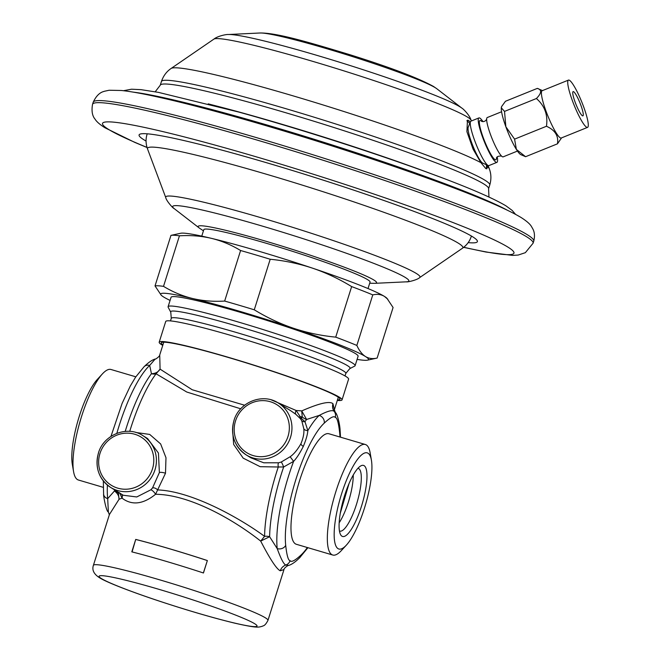 <?xml version="1.0" encoding="UTF-8"?>
<svg xmlns="http://www.w3.org/2000/svg" width="660" height="660" viewBox="0 0 660 660"><rect width="100%" height="100%" fill="white"/><g stroke="black" fill="none" stroke-linecap="round" stroke-linejoin="round"><path stroke-width="0.99" d="M93.398 565.339C91.839 569.968 93.835 574.068 99.388 577.648C104.882 581.353 125.177 589.619 154.663 599.569C185.023 609.708 211.736 617.578 234.811 623.172C258.316 628.526 258.596 627.132 262.235 626.307C263.068 625.548 264.709 626.678 267.96 620.375A91.517 6.328 -162.5 0 0 265.444 617.859A91.517 6.328 -162.5 0 0 171.097 583.259A91.517 6.328 -162.5 0 0 93.398 565.339L109.428 514.503L119.023 499.315L118.412 493.251L119.658 492.805L121.993 498.11L119.023 499.315C119.122 496.089 117.604 493.3 114.469 490.966A79.093 20.559 -73.6 0 1 114.493 489.819M232.518 429.082L233.657 444.436L243.193 458.147L260.18 466.694L278.289 466.991A80.569 20.938 106.4 0 0 264.577 536.357L260.692 541.093C270.097 559.235 276.623 569.135 280.277 570.793L283.99 569.539L267.96 620.375M98.464 453.172A30.508 29.378 -58.1 0 0 110.608 487.41L123.23 495.256L136.76 496.963L150.761 489.844L152.518 487.987A4.356 2.541 38.4 0 1 157.633 489.926C192.2 491.164 240.785 518.752 264.577 536.357A8.712 6.163 -179.2 0 1 269.626 536.72L260.692 541.093C232.229 518.644 188.933 494.513 155.57 494.274L165.503 473.228L165.982 457.727L160.644 443.949L149.729 434.437L135.844 432.465M121.795 494.365A4.356 3.952 135.2 0 1 121.993 498.11C131.885 505.626 143.08 504.347 155.57 494.274A4.356 1.353 49.7 0 0 150.761 489.844M207.364 560.546A91.517 6.328 -162.5 0 0 135.721 539.418L131.802 551.859A91.517 6.328 -162.5 0 1 203.445 572.987L207.364 560.546L203.371 572.962M118.429 492.269A80.569 20.938 -73.6 0 0 118.412 493.251A8.712 6.163 0.8 0 0 114.469 490.966L107.687 498.63A79.093 20.559 -73.6 0 1 107.407 485.092M108.372 512.011L107.687 498.63A6.534 5.362 -6.3 0 1 103.62 494.274C103.191 494.901 106.235 511.871 108.372 512.011L109.345 514.825M307.915 547.693L299.516 557.931C299.764 557.444 294.137 563.863 288.544 565.463L285.887 565.01C283.907 564.539 281.02 559.078 277.216 548.625A6.534 5.362 -6.3 0 0 285.697 545.333A72.559 18.859 -73.6 0 1 296.109 478.731A72.559 18.859 -73.6 0 1 324.225 423.142C330.272 417.516 333.952 415.602 335.263 417.4C337.087 417.541 338.547 422.656 339.652 432.737A72.559 18.859 -73.6 0 1 339.966 437.019M234.011 420.635A30.508 29.378 -58.1 0 0 246.155 454.872L250.915 457.834L263.777 462.8L278.627 462.792A4.356 1.493 78.4 0 0 278.289 466.991L283.651 466.983A79.093 20.559 106.4 0 0 269.626 536.72L277.216 548.625A79.093 20.559 -73.6 0 1 293.609 461.365C296.587 458.271 299.822 453.288 303.311 446.416C306.025 439.931 307.535 434.659 307.84 430.601L304.978 421.699L301.249 418.25L300.448 418.745L295.911 414.373L290.994 410.908L278.372 403.062C262.894 392.626 239.085 402.055 233.953 420.577C230.307 435.039 234.374 446.465 246.155 454.872A30.508 29.378 -58.1 0 0 290.515 437.299A30.508 29.378 -58.1 0 0 278.372 403.062M278.627 462.792L281.267 462.008L290.144 456.745C293.799 454.228 297.388 449.897 300.911 443.759C303.344 437.91 304.301 432.877 303.79 428.654L301.736 420.684L300.448 418.745M129.723 431.359A80.569 20.938 -73.6 0 1 156.073 373.799L186.805 392.04L240.735 408.804M152.518 487.987L159.374 472.577L158.441 453.049L147.584 438.553L142.824 435.6C127.347 425.164 103.537 434.585 98.406 453.106C94.759 467.569 98.827 479.003 110.608 487.41A30.508 29.378 -58.1 0 0 154.976 469.837A30.508 29.378 -58.1 0 0 142.824 435.6M244.596 405.224L192.217 389.755L160.075 369.138L156.073 373.799A8.712 6.922 37 0 1 151.445 373.7L149.688 365.425L155.174 359.048C154.621 359.923 159.918 356.483 159.728 354.964L163.762 342.193M332.731 555.019L296.381 544.294A57.61 14.974 -73.6 0 1 295.391 543.848A57.61 14.974 106.4 0 1 298.906 482.823A57.61 14.974 106.4 0 1 328.977 433.777L365.326 444.493A57.61 14.974 106.4 0 0 335.263 493.548A57.61 14.974 106.4 0 0 331.749 554.573A57.61 14.974 -73.6 0 0 332.731 555.019A57.61 14.974 -73.6 0 0 341.302 550.621L346.318 545.185A50.119 13.027 106.4 0 0 365.533 504.619A50.119 13.027 106.4 0 0 371.407 460.127A50.119 13.027 106.4 0 0 368.074 453.255A50.119 13.027 106.4 0 0 341.591 493.82A50.119 13.027 106.4 0 0 338.002 548.617A50.119 13.027 106.4 0 0 346.318 545.185M303.79 428.654A4.356 3.11 -4.8 0 0 307.84 430.601A79.093 20.559 -73.6 0 1 319.209 415.421C327.731 410.933 332.747 409.629 334.282 411.526L335.346 412.492L334.373 409.687M334.364 409.753L332.962 403.705C329.686 400.834 319.283 403.235 301.736 410.916L306.603 419.463A79.093 20.559 106.4 0 0 304.978 421.699A4.356 3.275 -27.7 0 1 301.736 420.684M324.225 423.142A6.534 5.783 47.1 0 0 319.209 415.421L306.603 419.463A8.712 6.922 -143 0 1 302.239 416.905L301.736 410.916L296.142 410.487L271.507 399.968M281.267 462.008A4.356 0.446 67.8 0 1 283.651 466.983L293.609 461.365L290.144 456.745M159.728 354.964L160.075 369.138C158.219 372.108 155.339 373.626 151.445 373.7A79.093 20.559 -73.6 0 0 125.218 431.384M299.137 417.268L299.813 416.625L302.239 416.905A80.569 20.938 106.4 0 0 301.249 418.25L296.142 410.487A4.356 2.458 -51.4 0 0 295.911 414.373M168.168 307.246A98.051 6.782 17.5 0 1 168.085 306.727A98.051 6.782 17.5 0 1 251.336 325.924A98.051 6.782 17.5 0 1 352.415 362.992A98.051 6.782 17.5 0 1 355.113 365.689A98.051 6.782 17.5 0 1 354.75 366.069L349.767 368.651A94.066 6.501 17.5 0 0 347.531 365.689A94.066 6.501 17.5 0 0 247.475 329.191A94.066 6.501 17.5 0 0 170.775 312.213L168.168 307.246M168.085 306.727L171.064 297.289A98.051 6.782 17.5 0 1 254.314 316.495A98.051 6.782 17.5 0 1 355.393 353.554A98.051 6.782 17.5 0 1 358.091 356.26L355.113 365.689M170.074 300.424A108.95 7.532 17.5 0 1 163.672 297.016A108.95 7.532 17.5 0 1 161.155 295.111A108.95 7.532 17.5 0 1 192.58 298.501A108.95 7.532 17.5 0 1 293.486 328.259A108.95 7.532 17.5 0 1 365.483 356.532A108.95 7.532 17.5 0 1 367.455 360.162A108.95 7.532 17.5 0 1 357.101 359.395M161.155 295.111L155.026 285.92A117.662 8.134 17.5 0 1 163.515 286.358C172.788 291.984 182.474 296.026 192.58 298.501C202.702 300.894 213.395 301.752 224.656 301.067A117.662 8.134 17.5 0 1 254.273 309.804L270.204 259.256C284.881 260.692 298.955 263.653 312.436 268.133A108.95 7.532 17.5 0 1 384.442 296.414A108.95 7.532 17.5 0 1 386.958 298.32L393.079 307.51L377.14 358.058C372.735 359.098 368.849 358.586 365.483 356.532C362.134 354.412 359.254 350.707 356.846 345.436L372.776 294.888C377.182 293.857 381.067 294.36 384.442 296.414L387.832 299.26M155.026 285.92L170.965 235.373A117.662 8.134 17.5 0 1 179.446 235.81C190.715 235.125 201.407 235.983 211.53 238.375A108.95 7.532 17.5 0 1 312.436 268.133C325.9 272.695 338.968 278.842 351.648 286.588A117.662 8.134 17.5 0 1 372.776 294.888M224.656 301.067L240.595 250.519C231.322 244.893 221.636 240.85 211.53 238.375A108.95 7.532 17.5 0 0 180.65 233.269L170.965 235.373M163.515 286.358L179.446 235.81M367.455 360.162L377.14 358.058M254.273 309.804C266.953 317.551 280.022 323.697 293.486 328.259C306.966 332.739 321.04 335.701 335.717 337.136A117.662 8.134 17.5 0 1 356.846 345.436M335.717 337.136L351.648 286.588M240.595 250.519A117.662 8.134 17.5 0 1 270.204 259.256M368.016 288.552L370.054 282.084A87.161 6.031 -162.5 0 0 367.653 279.683A87.161 6.031 17.5 0 0 277.802 246.733A87.161 6.031 17.5 0 0 203.808 229.663L201.77 236.14M468.179 242.624A177.367 12.268 -162.5 0 0 477.403 241.601A177.367 12.268 -162.5 0 0 472.527 236.709A177.367 12.268 17.5 0 0 289.682 169.661A177.367 12.268 17.5 0 0 139.095 134.929A177.367 12.268 17.5 0 0 143.971 139.821A177.367 12.268 -162.5 0 0 146.066 141.058M133.237 92.128A208.494 14.421 17.5 0 1 322.855 141.991A208.494 14.421 17.5 0 1 506.756 209.896M487.154 165.066L487.451 166.724L486.857 168.77L485.76 168.539L480.917 162.665L473.105 149.209L466.909 131.67L467.462 120.211L468.633 120.409L470.291 122.149M486.197 168.754A26.144 4.249 68 0 0 486.346 164.711M469.714 123.569A26.144 4.249 68 0 0 466.843 120.772M488.194 165.528A23.966 3.894 68 0 1 487.913 165.38A23.966 3.894 -112 0 1 476.083 144.235A23.966 3.894 -112 0 1 470.481 121.688L468.212 127.24A19.61 3.184 68 0 0 472.799 145.687A19.61 3.184 68 0 0 482.476 162.987A19.61 3.184 68 0 0 482.707 163.111L488.194 165.528A23.966 3.894 68 0 0 488.911 165.594L496.889 162.368A23.966 3.894 68 0 0 497.211 156.799M470.481 121.688A23.966 3.894 -112 0 1 470.951 121.143L478.929 117.925A23.966 3.894 -112 0 1 479.927 118.14A23.966 3.894 68 0 1 483.029 121.704M496.889 162.368A23.966 3.894 68 0 1 495.891 162.154A23.966 3.894 -112 0 1 483.334 139.169A23.966 3.894 -112 0 1 478.929 117.925M486.667 119.18C485.537 121.275 483.854 121.985 481.618 121.3L481.751 121.456A21.202 3.44 68 0 0 480.843 120.681A21.202 3.44 -112 0 0 483.062 137.14A21.202 3.44 -112 0 0 494.967 159.613A21.202 3.44 68 0 0 496.46 158.119M501.584 111.755L487.27 117.538A21.202 3.44 68 0 0 486.651 119.476A21.202 3.44 68 0 0 492.022 138.484A21.202 3.44 68 0 0 501.369 155.884A21.202 3.44 68 0 0 502.276 156.659A21.202 3.44 68 0 0 503.159 156.849L517.465 151.066M542.462 90.601L537.339 88.382L505.478 101.26L501.649 106.507L501.303 107.827A26.144 4.249 -112 0 1 501.517 106.829A26.144 4.249 -112 0 1 501.567 106.722M537.339 88.382C542 89.76 541.678 93.142 536.398 98.53L504.529 111.408L501.303 107.827A26.144 4.249 68 0 0 505.857 126.769A26.144 4.249 68 0 0 516.384 149.416L525.583 156.709L520.839 154.654A26.144 4.249 -112 0 1 516.384 149.416L514.586 139.136L546.455 126.258C555.085 130.111 558.756 135.968 557.452 143.831L561.561 137.882M587.557 127.372L561.247 138.006A25.492 4.141 -112 0 1 560.183 137.783A25.492 4.141 68 0 1 546.835 113.33A25.492 4.141 68 0 1 542.14 90.733L568.458 80.099A25.492 4.141 68 0 0 573.152 102.696A25.492 4.141 68 0 0 586.501 127.149A25.492 4.141 68 0 0 587.557 127.372A25.492 4.141 68 0 0 582.871 104.775A25.492 4.141 68 0 0 569.522 80.33A25.492 4.141 68 0 0 568.458 80.099M557.452 143.831L525.583 156.709M536.398 98.53C544.714 105.765 548.072 115.005 546.455 126.258M504.529 111.408L505.857 126.769L514.586 139.136M582.359 115.739A13.076 2.12 -112 0 1 575.52 103.207A13.076 2.12 -112 0 1 573.111 91.616A13.076 2.12 -112 0 1 573.655 91.732A13.076 2.12 -112 0 1 580.503 104.272A13.076 2.12 -112 0 1 582.904 115.863A13.076 2.12 -112 0 1 582.359 115.739M337.483 399.877A93.695 6.476 -162.5 0 0 339.974 399.209A93.695 6.476 -162.5 0 0 252.565 364.856A93.695 6.476 -162.5 0 0 161.263 342.862A93.695 6.476 -162.5 0 0 162.921 344.842M162.748 345.403A95.873 6.633 17.5 0 1 159.184 342.21A95.873 6.633 17.5 0 1 252.615 364.716A95.873 6.633 17.5 0 1 342.053 399.869A95.873 6.633 17.5 0 1 337.31 400.438M159.184 342.21L165.718 321.478A95.873 6.633 17.5 0 1 259.149 343.984A95.873 6.633 17.5 0 1 348.596 379.137L342.053 399.869M365.326 444.493A57.61 14.974 106.4 0 1 366.316 444.939A57.61 14.974 -73.6 0 1 370.144 452.842L371.407 460.127M364.155 465.696A37.042 9.628 -73.6 0 1 361.498 506.195A37.042 9.628 -73.6 0 1 341.929 536.184A37.042 9.628 -73.6 0 1 340.461 534.427A37.042 9.628 -73.6 0 1 343.802 498.217A37.042 9.628 -73.6 0 1 360.649 465.985A37.042 9.628 -73.6 0 1 364.155 465.696M357.918 468.328A32.686 8.498 -73.6 0 1 358.248 468.402A32.686 8.498 -73.6 0 1 358.809 468.649A32.686 8.498 -73.6 0 1 356.812 503.275A32.686 8.498 -73.6 0 1 339.76 531.094A32.686 8.498 -73.6 0 1 339.446 530.978M135.811 376.81L110.987 369.493A57.61 14.974 106.4 0 0 102.415 373.89L97.4 379.327A50.119 13.027 106.4 0 0 78.185 419.884A50.119 13.027 106.4 0 0 72.319 464.376L73.582 471.669A57.61 14.974 106.4 0 0 77.41 479.564A57.61 14.974 -73.6 0 0 78.391 480.01L103.216 487.327M102.415 373.89A57.61 14.974 106.4 0 0 80.33 420.519A57.61 14.974 106.4 0 0 73.582 471.669M135.721 539.418L132.074 551.925M135.985 539.525A91.08 6.295 17.5 0 1 207.281 560.554M101.376 578.539A82.797 5.726 -162.5 0 0 196.977 612.909A82.797 5.726 -162.5 0 0 254.752 623.766A82.797 5.726 -162.5 0 0 159.159 589.396A82.797 5.726 -162.5 0 0 101.376 578.539M280.277 570.793A8.712 8.398 121.9 0 1 285.887 565.01A6.534 6.295 -58.1 0 0 290.087 560.67C288.263 560.53 286.803 555.415 285.697 545.333M299.516 557.931A6.534 5.783 -132.9 0 0 301.125 554.928C295.078 560.554 291.398 562.468 290.087 560.67M165.503 473.228A4.356 1.089 12.4 0 0 159.374 472.577M99.982 453.453A28.322 27.283 -58.1 0 0 117.727 488.144A28.322 27.283 -58.1 0 0 152.46 468.93A28.322 27.283 -58.1 0 0 134.722 434.239A28.322 27.283 -58.1 0 0 99.982 453.453M116.837 433.331A79.093 20.559 -73.6 0 1 149.688 365.425A6.534 5.783 47.1 0 0 144.202 366.572L135.597 377.132L130.251 386.125L122.1 403.433L110.962 436.384M340.502 437.176L340.098 430.237A6.534 5.362 173.7 0 1 339.652 432.737M307.37 547.536A72.559 18.859 -73.6 0 1 301.125 554.928M332.962 403.705A8.712 8.398 -58.1 0 0 334.282 411.526A6.534 6.295 121.9 0 1 335.263 417.4M303.311 446.416A4.356 2.054 24.7 0 1 300.911 443.759M235.529 420.923A28.322 27.283 -58.1 0 0 253.267 455.606A28.322 27.283 -58.1 0 0 288.007 436.392A28.322 27.283 -58.1 0 0 270.262 401.709A28.322 27.283 -58.1 0 0 235.529 420.923M170.47 320.9L171.278 318.343A91.517 6.328 17.5 0 1 248.977 336.262A91.517 6.328 17.5 0 1 343.324 370.862A91.517 6.328 17.5 0 1 345.84 373.378L349.767 368.651M369.691 283.231L374.665 283.33A93.538 6.468 -162.5 0 0 373.981 280.096A93.538 6.468 -162.5 0 0 269.379 242.278A93.538 6.468 -162.5 0 0 199.312 228.047L203.445 230.81M374.665 283.33L406.346 281.828A123.816 8.563 -162.5 0 0 405.446 277.546A123.816 8.563 -162.5 0 0 266.978 227.477A123.816 8.563 -162.5 0 0 174.224 208.634L199.312 228.047M406.346 281.828C407.558 282.315 417.508 279.873 419.694 277.579A133.337 9.223 -162.5 0 0 416.361 273.488A133.337 9.223 -162.5 0 0 275.492 222.04A133.337 9.223 -162.5 0 0 165.734 197.505C166.204 200.64 172.953 208.345 174.224 208.634M419.694 277.579L462.454 248.242A165.346 11.434 -162.5 0 0 458.32 243.169A165.346 11.434 -162.5 0 0 283.635 179.38A165.346 11.434 -162.5 0 0 147.526 148.945L165.734 197.505M462.454 248.242C466.859 245.083 469.805 241.123 471.289 236.362A169.958 11.756 -162.5 0 0 471.314 235.983M147.304 133.815A169.958 11.756 -162.5 0 0 147.106 134.153C145.588 138.897 145.728 143.831 147.526 148.945M463.765 247.277A215.713 14.916 -162.5 0 0 508.043 247.186A215.713 14.916 17.5 0 0 258.984 157.633A215.713 14.916 17.5 0 0 108.454 129.344A215.713 14.916 -162.5 0 0 147.007 147.411M463.675 247.351L485.999 252.046L512.721 255.412L518.199 255.049L525.352 252.673L533.098 243.202A230.967 15.972 -162.5 0 0 526.746 236.841A230.967 15.972 -162.5 0 0 288.643 149.531A230.967 15.972 -162.5 0 0 92.549 104.296C90.469 116.003 95.551 119.245 95.279 119.526C97.012 122.067 100.237 124.823 104.973 127.784L134.797 142.395L147.04 147.518M92.549 104.296L93.2 102.226A230.967 15.972 17.5 0 1 289.295 147.452A230.967 15.972 17.5 0 1 527.398 234.77A230.967 15.972 -162.5 0 1 533.759 241.131L533.098 243.202M208.222 103.867A197.934 13.687 17.5 0 1 238.912 112.101A197.934 13.687 17.5 0 1 408.738 165.643A197.934 13.687 17.5 0 1 438.595 176.509M209.451 104.189L216.422 105.988A184.066 12.73 17.5 0 1 430.658 173.53L437.316 176.03M471.372 120.978L471.1 120.236A135.052 9.339 17.5 0 0 467.42 117.059A135.052 9.339 17.5 0 0 331.658 67.064A135.052 9.339 17.5 0 0 213.865 39.138L171.105 68.467C166.567 71.544 163.342 75.883 161.428 81.485L160.248 85.222A172.136 11.905 17.5 0 1 306.397 118.932A172.136 11.905 17.5 0 1 483.846 184A172.136 11.905 -162.5 0 1 488.582 188.752L488.953 197.01M161.428 81.485A172.136 11.905 17.5 0 1 307.576 115.195A172.136 11.905 17.5 0 1 485.026 180.271A172.136 11.905 17.5 0 1 489.761 185.014L488.582 188.752M487.451 166.724A167.071 11.55 17.5 0 1 489.308 168.795C491.255 173.918 491.411 179.322 489.761 185.014M171.105 68.467A167.071 11.55 17.5 0 1 310.018 100.939A167.071 11.55 17.5 0 1 480.917 162.665M228.335 34.51A124.583 8.613 17.5 0 1 342.598 63.17A124.583 8.613 17.5 0 1 460.028 106.87A124.583 8.613 17.5 0 1 461.901 108.149L436.813 88.745A94.306 6.518 17.5 0 0 435.394 87.78A94.306 6.518 17.5 0 0 346.508 54.697A94.306 6.518 17.5 0 0 260.024 33L228.335 34.51C227.139 34.213 217.891 35.813 213.865 39.138M353.248 475.035A32.686 8.498 -73.6 0 1 339.158 522.811M288.544 565.463C289.105 564.589 283.8 568.029 283.99 569.539M103.323 480.909L103.62 494.274M144.202 366.572C143.847 367.117 149.902 360.434 155.174 359.048M340.098 430.237C339.908 424.52 337.293 413.564 335.346 412.492M334.364 409.761L338.316 397.229M345.031 375.936L345.84 373.378M171.278 318.343L170.775 312.213M93.2 102.226C98.216 91.443 104.23 91.707 104.173 91.319L109.139 90.247L121.415 90.486C129.929 91.377 141.281 93.382 155.488 96.492C195.475 105.154 259.413 122.95 323.532 143.212C411.889 171.212 494.01 201.077 521.326 217.651C526.721 221.116 530.112 224.095 531.498 226.586L532.81 228.871C534.625 232.229 534.938 236.313 533.759 241.131M123.478 90.709L131.546 89.207L140.976 89.653L158.441 92.375L238.912 112.101M515.559 214.335L512.102 210.367L505.873 205.788C489.753 196.226 457.372 182.845 408.738 165.643M160.248 85.222L155.207 91.781M488.062 165.47L489.308 168.795M260.024 33C276.73 32.744 308.971 42.289 350.427 54.879C390.514 67.468 418.209 78.004 433.513 86.468L436.813 88.745M471.1 120.236C469.706 115.211 463.048 108.595 461.901 108.149M496.468 157.864L496.452 158.161C496.666 156.667 498.349 155.958 501.501 156.04L501.584 156.09M340.279 513.265L349.008 483.656"/></g></svg>
